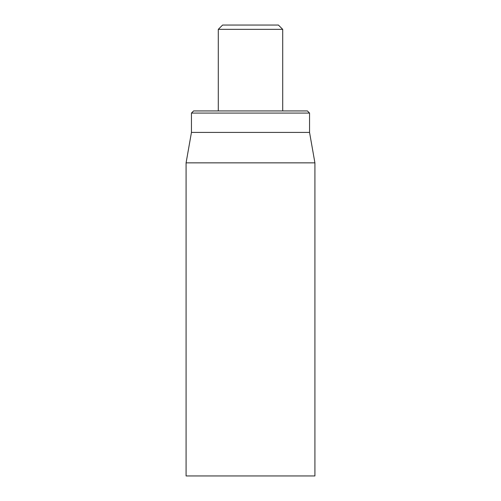 <?xml version="1.0" encoding="UTF-8"?>
<svg xmlns="http://www.w3.org/2000/svg" width="501" height="501" viewBox="0 0 501 501"><rect width="100%" height="100%" fill="white"/><g stroke="black" fill="none" stroke-linecap="round" stroke-linejoin="round"><path stroke-width="0.75" d="M186.084 162.85L186.084 475.95L314.916 475.95L314.916 162.85L186.084 162.85L191.451 132.408L309.549 132.408L309.549 113.082L307.401 110.934L193.599 110.934L191.451 113.082L309.549 113.082M191.451 132.408L191.451 113.082M218.292 29.346L282.708 29.346L278.412 25.05L222.588 25.05L218.292 29.346L218.292 110.934M309.549 132.408L314.916 162.85M282.708 29.346L282.708 110.934"/></g></svg>
